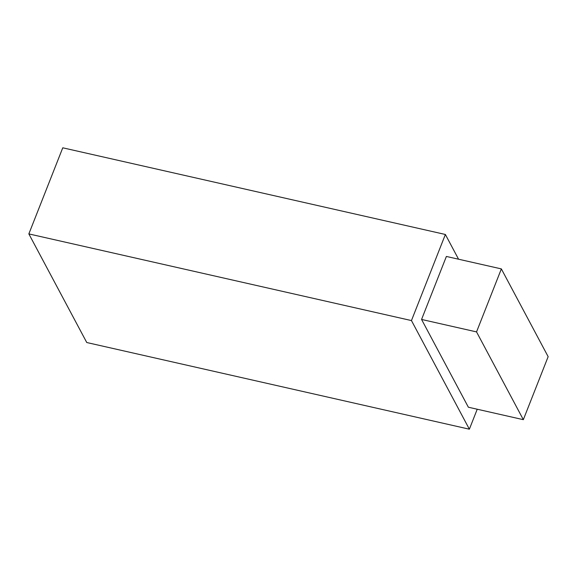 <?xml version="1.0" encoding="UTF-8"?>
<svg xmlns="http://www.w3.org/2000/svg" width="577" height="577" viewBox="0 0 577 577"><rect width="100%" height="100%" fill="white"/><g stroke="black" fill="none" stroke-linecap="round" stroke-linejoin="round"><path stroke-width="0.87" d="M421.563 319.449L468.365 407.218L523.332 419.674L548.15 356.673L501.355 268.904L446.382 256.455L421.563 319.449L476.537 331.905L523.332 419.674M469.368 429.194L411.459 320.574L28.85 233.909L86.759 342.522L469.368 429.194L477.229 409.23M458.556 259.21L445.372 234.478L411.459 320.574M445.372 234.478L62.763 147.806L28.85 233.909M501.355 268.904L476.537 331.905"/></g></svg>
